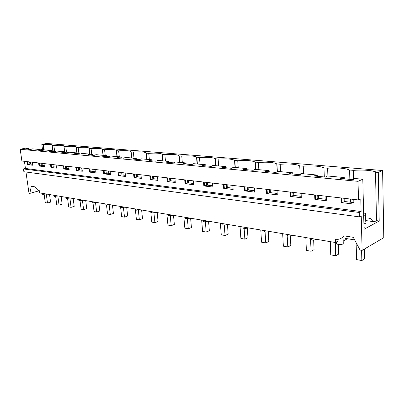 <?xml version="1.0" encoding="UTF-8"?>
<svg xmlns="http://www.w3.org/2000/svg" width="404" height="404" viewBox="0 0 404 404"><rect width="100%" height="100%" fill="white"/><g stroke="black" fill="none" stroke-linecap="round" stroke-linejoin="round"><path stroke-width="0.61" d="M337.885 239.355L337.946 241.117L335.386 242.506L39.713 192.9L39.41 190.738C37.84 190.41 36.456 189.128 35.254 186.901L31.325 186.279L29.81 193.385L28.997 193.243L25.952 172.013M343.041 236.734L343.249 243.067C343.43 244.223 341.698 244.678 338.062 244.43L336.461 243.839L336.441 243.163M362.11 250.394L383.8 237.668L382.608 170.503L378.275 172.412L379.21 221.003L364.029 229.285L362.787 179.235L358.02 181.33L358.515 199.97L360.787 198.879L361.115 211.529L359.247 212.474L359.358 216.867L361.226 215.908L362.11 250.394L360.06 250.041L353.283 237.32L343.774 235.81C342.37 237.799 340.466 238.976 338.062 239.33L335.269 239.284L335.386 242.506M343.183 241.057L347.435 238.734M345.001 236.007L345.077 238.355L354.656 239.895M359.358 216.867L23.871 171.73L23.467 168.948L25.442 168.463L24.417 161.307M358.02 181.33L20.2 149.283L21.897 161.019L358.515 199.97M20.2 149.283L25.225 148.167L28.568 148.475L28.684 149.313M378.275 172.412L375.513 172.185L376.033 171.958C370.806 170.241 363.282 169.705 353.45 170.352L349.581 170.028C345.208 168.16 337.885 167.554 327.614 168.205L323.963 167.907C320.079 166.115 313.171 165.544 303.237 166.185L299.723 165.852C296.213 164.175 289.703 163.65 280.204 164.271L276.785 163.893C273.574 162.337 267.448 161.863 258.403 162.464L255.096 162.044C252.152 160.595 246.364 160.166 237.744 160.752L234.547 160.297C231.84 158.949 226.366 158.555 218.13 159.126L215.054 158.641C212.56 157.383 207.373 157.03 199.495 157.575L196.541 157.07C194.233 155.893 189.304 155.57 181.76 156.106L179.24 155.899L178.927 155.58C176.79 154.48 172.099 154.187 164.862 154.702L162.458 154.505L162.15 154.166C160.166 153.131 155.697 152.863 148.743 153.363L146.455 153.177L146.152 152.813C144.309 151.843 140.042 151.601 133.355 152.091L131.164 151.909L130.881 151.53C129.164 150.616 125.083 150.394 118.645 150.869L116.549 150.692L116.281 150.303C114.68 149.44 110.777 149.238 104.57 149.702L102.566 149.536L102.323 149.126C100.823 148.319 97.076 148.132 91.087 148.581L89.168 148.425L88.951 148.005C87.547 147.238 83.951 147.076 78.169 147.511L76.326 147.354L76.134 146.935C74.816 146.208 71.362 146.056 65.766 146.48L63.999 146.334L63.837 145.905C62.6 145.218 59.277 145.081 53.863 145.491L52.161 145.354L52.035 144.92C51.01 144.314 48.162 144.162 43.486 144.46L41.824 144.496L42.536 149.722M41.824 144.496L46.541 143.45L382.608 170.503M29.81 193.385L39.355 190.728M317.549 239.511L312.544 240.107L311.1 239.567L311.07 238.956M46.202 193.991L42.698 194.38L42.274 194.087M57.989 195.965L54.414 196.364L53.964 196.046M70.261 198.026L66.62 198.43L66.14 198.091M83.057 200.172L79.346 200.586L78.825 200.217M96.404 202.414L92.617 202.838L92.062 202.439M110.348 204.752L106.479 205.187L105.883 204.752M124.917 207.196L120.973 207.641L120.326 207.171M140.168 209.752L136.133 210.211L135.441 209.701M156.136 212.433L152.015 212.903L151.268 212.347M172.882 215.241L168.665 215.726L167.857 215.12M190.461 218.19L186.148 218.685L185.305 218.367L185.274 218.024M208.939 221.291L204.525 221.801L203.606 221.453L203.576 221.079M228.386 224.553L223.867 225.078L222.862 224.7L222.831 224.286M248.874 227.992L244.243 228.533L243.152 228.119L243.117 227.664M270.498 231.618L265.751 232.174L264.554 231.729L264.524 231.224M293.354 235.451L288.486 236.027L287.168 235.537L287.138 234.982M363.686 215.453C365.696 214.908 366.317 214.287 365.554 213.585L363.62 212.847M375.513 172.185L376.493 220.635L379.21 221.003M363.969 226.927L364.686 227.028L363.979 227.412M376.493 220.635L374.407 221.766L365.726 220.574M363.893 223.907C365.898 223.351 366.519 222.705 365.756 221.973L365.58 214.66M30.482 162.009L30.77 164.069L27.623 164.63L32.82 165.256L32.391 162.231M32.684 164.297L30.77 164.069M40.142 150.389L40.026 149.531L32.663 148.854L30.598 149.495L26.068 149.071M41.925 163.337L42.213 165.433L39.026 166.009L44.435 166.665L44.011 163.58M44.299 165.68L42.213 165.433M52.076 151.5L51.959 150.631L44.294 149.924L42.238 150.581L37.491 150.137M53.838 164.716L54.126 166.852L50.899 167.448L56.535 168.13L56.121 164.978M56.403 167.125L54.126 166.852M64.519 152.667L64.403 151.773L56.409 151.04L54.363 151.717L49.394 151.253M66.261 166.15L66.539 168.337L63.276 168.943L69.16 169.655L68.746 166.438M69.028 168.63L66.539 168.337M77.502 153.879L77.386 152.97L69.044 152.202L67.008 152.899L61.797 152.409M79.219 167.65L79.492 169.882L76.189 170.508L82.33 171.251L81.926 167.963M82.199 170.205L79.492 169.882M91.062 155.146L90.95 154.217L82.234 153.414L80.214 154.131L74.745 153.621M92.748 169.215L93.021 171.493L89.678 172.139L96.091 172.912L95.692 169.559M95.965 171.846L93.021 171.493M105.237 156.474L105.126 155.52L96.011 154.681L94.011 155.424L88.269 154.889M106.888 170.852L107.156 173.18L103.772 173.841L110.479 174.654L110.09 171.225M110.358 173.563L107.156 173.18M120.069 157.858L119.963 156.888L110.423 156.01L108.444 156.772L102.404 156.207M121.68 172.564L121.942 174.942L118.518 175.629L125.543 176.477L125.164 172.968M125.422 175.361L121.942 174.942M135.608 159.312L135.502 158.317L125.508 157.398L123.558 158.186L117.2 157.59M137.178 174.356L137.431 176.79L133.966 177.497L141.329 178.386L140.961 174.796M141.213 177.245L137.431 176.79M151.904 160.837L151.803 159.817L141.314 158.853L139.4 159.666L132.704 159.04M153.424 176.24L153.666 178.73L150.162 179.457L157.893 180.391L157.535 176.715M157.777 179.219L153.666 178.73M169.013 162.433L168.912 161.393L157.903 160.378L156.025 161.221L148.96 160.56M170.473 178.209L170.71 180.765L167.165 181.512L175.286 182.492L174.942 178.73M175.174 181.295L170.71 180.765M186.996 164.115L186.906 163.049L175.326 161.984L173.493 162.852L166.029 162.156M188.395 180.285L188.623 182.901L185.037 183.674L193.577 184.709L193.248 180.846M193.476 183.477L188.623 182.901M205.929 165.887L205.838 164.792L193.652 163.671L191.87 164.574L183.29 163.772L183.956 163.575L183.977 163.837M207.252 182.467L207.464 185.148L203.843 185.951L212.837 187.037L212.529 183.078M212.741 185.779L207.464 185.148M225.881 167.751L225.801 166.625L212.948 165.443L211.226 166.382L202.187 165.539L202.848 165.332L202.869 165.6M227.124 184.764L227.321 187.517L223.659 188.345L233.148 189.496L232.861 185.431M233.058 188.203L227.321 187.517M246.94 169.72L246.864 168.564L233.295 167.317L231.649 168.291L222.104 167.397L222.766 167.185L222.786 167.463M248.086 187.193L248.273 190.016L244.572 190.875L254.596 192.087L254.333 187.916M254.515 190.759L248.273 190.016M269.205 171.801L269.135 170.614L254.788 169.296L253.217 170.306L243.132 169.367L243.789 169.145L243.809 169.428M270.241 189.754L270.407 192.657L266.67 193.551L277.28 194.834L277.043 190.542M277.205 193.466L270.407 192.657M292.774 174.008L292.713 172.786L277.518 171.387L276.038 172.442L265.367 171.442L266.014 171.215L266.034 171.508M293.688 192.471L293.834 195.45L290.062 196.379L301.303 197.738L301.101 193.329M301.238 196.334L293.834 195.45M317.771 176.346L317.716 175.083L301.596 173.604L300.773 173.917L300.803 174.483M318.544 195.344L318.665 198.415L314.868 199.379L326.801 200.823L326.629 196.283M326.745 199.379L318.665 198.415M344.324 178.826L344.284 177.528L327.154 175.952L326.346 176.28L326.366 176.917M344.935 198.399L345.036 201.561L341.208 202.566L353.899 204.101L353.768 199.424M353.859 202.611L345.036 201.561M362.787 179.235L354.318 178.452L353.53 178.795L353.55 179.512M344.284 177.528L340.421 178.462L353.212 179.659L353.823 179.391L353.53 178.795M317.716 175.083L313.883 175.982L325.902 177.103L326.528 176.851L326.346 176.28M292.713 172.786L288.911 173.644L300.228 174.705L300.864 174.462L300.773 173.917M269.135 170.614L266.014 171.215M246.864 168.564L243.789 169.145M225.801 166.625L222.766 167.185M205.838 164.792L202.848 165.332M186.906 163.049L183.956 163.575M168.912 161.393L166.004 161.903M151.803 159.817L148.935 160.312M135.502 158.317L132.674 158.797M119.963 156.888L117.175 157.353M105.126 155.52L102.379 155.974M90.95 154.217L88.239 154.656M77.386 152.97L74.72 153.399M64.403 151.773L61.772 152.192M51.959 150.631L49.364 151.035M40.026 149.531L37.461 149.929M28.568 148.475L26.038 148.864M341.057 197.95L341.208 202.566M314.676 194.9L314.868 199.379M289.845 192.026L290.062 196.379M266.423 189.314L266.67 193.551M244.294 186.754L244.572 190.875M223.362 184.33L223.659 188.345M203.525 182.037L203.843 185.951M184.699 179.856L185.037 183.674M166.817 177.79L167.165 181.512M149.798 175.821L150.162 179.457M133.593 173.942L133.966 177.497M118.135 172.154L118.518 175.629M103.379 170.448L103.772 173.841M89.274 168.816L89.678 172.139M75.78 167.256L76.189 170.508M62.862 165.756L63.276 168.943M50.48 164.327L50.899 167.448M38.602 162.953L39.026 166.009M27.194 161.63L27.623 164.63M361.115 211.529L25.442 168.463M359.247 212.474L23.467 168.948M42.925 144.587L43.672 150.066M43.486 144.46L44.233 149.94M52.873 150.672L52.161 145.354M54.57 150.828L53.863 145.491M64.706 151.793L63.999 146.334M66.468 151.924L65.766 146.48M77.018 152.934L76.326 147.354M78.856 153.06L78.169 147.511M89.855 154.116L89.168 148.425M91.769 154.247L91.087 148.581M103.237 155.348L102.566 149.536M105.232 155.489L104.57 149.702M117.21 156.636L116.549 150.692M119.296 156.782L118.645 150.869M131.805 157.979L131.164 151.909M133.987 158.131L133.355 152.091M147.076 159.383L146.455 153.177M149.359 159.545L148.743 153.363M163.064 160.853L162.458 154.505M165.458 161.024L164.862 154.702M179.82 162.393L179.24 155.899M185.815 162.948L182.335 162.575L181.76 156.106M197.399 164.014L196.849 157.358M200.041 164.256L199.495 157.575M215.872 165.711L215.352 158.893M218.65 165.968L218.13 159.126M235.3 167.503L234.815 160.509M238.224 167.771L237.744 160.752M255.767 169.382L255.318 162.211M258.848 169.67L258.403 162.464M277.351 171.447L276.947 164.004M280.598 171.67L280.204 164.271M301.217 196.334L301.076 193.324M300.202 174.7L299.793 165.898M303.586 173.786L303.237 166.185M325.164 199.192L325.048 196.097M324.311 176.957L323.963 167.907M327.902 176.023L327.614 168.205M350.526 202.217L350.435 199.036M349.854 179.346L349.581 170.028M353.45 170.352L353.687 178.725M365.665 218.195L366.312 218.059C369.463 217.716 371.933 218.917 373.715 221.675M27.735 148.662L27.815 149.233M29.613 161.913L29.947 164.266M39.188 149.722L39.269 150.303M41.051 163.236L41.38 165.635M51.121 150.823L51.202 151.419M52.964 164.615L53.293 167.064M63.559 151.975L63.64 152.586M65.377 166.049L65.7 168.554M76.538 153.177L76.619 153.798M78.336 167.549L78.654 170.104M90.097 154.429L90.173 155.065M91.859 169.114L92.173 171.725M104.267 155.742L104.343 156.388M105.999 170.751L106.308 173.417M119.104 157.111L119.175 157.777M120.791 172.463L121.094 175.19M134.643 158.55L134.714 159.227M136.284 174.255L136.577 177.043M150.939 160.055L151.01 160.752M152.53 176.134L152.813 178.992M168.054 161.64L168.12 162.352M169.584 178.108L169.857 181.032M186.047 163.302L186.108 164.034M187.512 180.184L187.769 183.179M204.985 165.054L205.045 165.807M206.373 182.366L206.616 185.436M224.947 166.903L225.003 167.67M226.245 184.663L226.477 187.82M246.021 168.852L246.071 169.64M247.218 187.092L247.435 190.329M268.296 170.912L268.342 171.725M269.382 189.658L269.579 192.981M291.885 173.094L291.925 173.927M292.844 192.37L293.016 195.794M316.903 175.407L316.938 176.265M317.716 195.248L317.862 198.768M343.486 177.866L343.516 178.75M344.132 198.308L344.248 201.929M341.037 178.204L341.052 178.523M341.683 198.026L341.819 202.283M314.514 175.73L314.524 176.043M315.317 194.97L315.489 199.106M289.552 173.407L289.567 173.705M290.496 192.102L290.698 196.117M267.084 189.39L267.312 193.299M244.965 186.83L245.218 190.632M224.038 184.411L224.311 188.113M204.207 182.113L204.5 185.724M185.386 179.937L185.694 183.456M167.503 177.866L167.827 181.305M150.49 175.897L150.823 179.255M134.279 174.023L134.628 177.3M118.821 172.235L119.175 175.437M104.065 170.528L104.429 173.659M89.961 168.892L90.329 171.958M76.467 167.332L76.841 170.331M63.544 165.837L63.928 168.776M51.157 164.403L51.545 167.281M39.274 163.029L39.668 165.852M27.866 161.711L28.26 164.473M361.59 250.303L361.853 260.55L356.586 259.585L356.116 242.637M362.752 179.23L357.242 178.725M361.853 260.55L364.726 258.807L364.484 249.005M335.254 242.481L335.724 255.767L330.76 254.863L330.27 241.648M336.017 176.77L330.815 176.29M335.724 255.767L338.663 254.101L338.335 244.471M310.504 238.33L311.075 251.258L306.389 250.404L305.798 237.542M310.827 174.452L305.919 173.998M311.075 251.258L314.07 249.667L313.661 240.218M287.183 235.552L287.784 247.001L283.35 246.188L282.674 233.663M287.062 172.266L282.411 171.836M287.784 247.001L290.824 245.47L290.345 236.138M265.085 232.012L265.746 242.966L261.55 242.198L260.792 229.992M264.595 170.195L260.186 169.791M265.746 242.966L268.822 241.501L268.271 232.224M244.137 228.512L244.859 239.148L240.88 238.416L240.052 226.513M243.324 168.241L239.138 167.852M244.859 239.148L247.965 237.739L247.344 228.477M224.26 225.129L225.038 235.517L221.256 234.825L220.367 223.21M223.159 166.382L219.18 166.019M225.038 235.517L228.164 234.163L227.477 224.892M205.368 221.882L206.202 232.073L202.601 231.411L201.662 220.069M204.015 164.62L200.227 164.271M206.202 232.073L209.343 230.77L208.59 221.442M187.395 218.766L188.279 228.79L184.85 228.164L183.86 217.084M188.279 228.79L191.425 227.538L190.617 218.216M170.271 215.787L171.2 225.669L167.933 225.068L166.903 214.241M168.493 161.353L165.049 161.034M171.2 225.669L174.356 224.457L173.508 215.347M153.939 212.933L154.914 222.69L151.798 222.119L150.727 211.524M152.086 160.853L151.98 159.787L148.697 159.529M154.914 222.69L158.07 221.518L157.191 212.61M153.853 178.75L153.606 176.26M138.35 210.196L139.365 219.842L136.385 219.296L135.284 208.934M136.34 159.383L136.234 158.338L133.088 158.095M136.234 158.338L135.527 158.53M139.365 219.842L142.521 218.71L141.612 209.994M138.163 176.881L137.91 174.442M123.447 207.58L124.503 217.125L121.654 216.605L120.645 207.565M121.306 157.974L121.19 156.954L118.18 156.722M121.19 156.954L120.003 157.267M124.503 217.125L127.649 216.029L126.72 207.499M123.175 175.094L122.917 172.71M109.191 205.07L110.282 214.524L107.555 214.024L106.525 205.192M106.924 156.631L106.813 155.631L103.929 155.414M106.813 155.631L105.186 156.05M110.282 214.524L113.423 213.463L112.469 205.106M108.843 173.382L108.575 171.049M95.536 202.667L96.662 212.029L94.046 211.55L92.996 202.879M93.167 155.343L93.051 154.368L90.284 154.156M93.051 154.368L91.026 154.873M96.662 212.029L99.793 211.004L98.818 202.818M95.122 171.745L94.849 169.458M82.446 200.359L83.608 209.641L81.103 209.181L80.027 200.642M79.987 154.111L79.866 153.156L77.209 152.954M79.866 153.156L77.482 153.737M83.608 209.641L86.729 208.646L85.739 200.621M81.972 170.175L81.694 167.938M69.892 198.142L71.084 207.348L68.68 206.909L67.579 198.48M67.337 152.823L67.231 151.995L64.418 151.859M67.231 151.995L64.514 152.641M71.084 207.348L74.195 206.383L73.185 198.516M57.838 196.016L59.06 205.151L56.747 204.727L55.631 196.4M55.176 151.465L55.101 150.879L51.99 150.844M55.101 150.879L52.323 151.525M59.06 205.151L62.15 204.212L61.13 196.496M46.258 194.001L47.5 203.035L45.278 202.631L44.142 194.39M43.491 150.106L43.45 149.808L41.213 149.601L40.072 149.859M42.334 165.448L42.046 163.352M43.45 149.808L40.688 150.439M47.5 203.035L50.581 202.121L49.551 194.551M336.396 241.956L336.461 243.839M42.167 193.314L42.294 194.223M53.858 195.273L53.985 196.198M66.039 197.319L66.16 198.253M78.73 199.445L78.851 200.399M91.971 201.667L92.087 202.636M105.792 203.99L105.909 204.969M120.246 206.414L120.357 207.409M135.36 208.949L135.466 209.959M151.192 211.605L151.293 212.63M167.791 214.388L167.887 215.428M185.209 217.312L185.305 218.367M203.52 220.382L203.606 221.453M222.781 223.614L222.862 224.7M243.077 227.018L243.152 228.119M264.489 230.608L264.554 231.729M287.108 234.406L287.168 235.537M311.05 238.421L311.1 239.567M52.798 150.667L52.035 144.92M64.6 151.818L63.837 145.905M76.881 152.924L76.134 146.935M89.683 154.101L88.951 148.005M103.04 155.328L102.323 149.126M116.983 156.611L116.281 150.303M131.558 157.954L130.881 151.53M146.809 159.358L146.152 152.813M162.782 160.827L162.15 154.166M179.528 162.368L178.927 155.58M197.112 163.989L196.541 157.07M215.595 165.685L215.054 158.641M235.047 167.478L234.547 160.297M255.555 169.367L255.096 162.044M277.205 171.498L276.785 163.893M301.152 196.324L301.01 193.319M300.137 174.695L299.723 165.852M366.312 218.059L365.671 218.397"/></g></svg>
